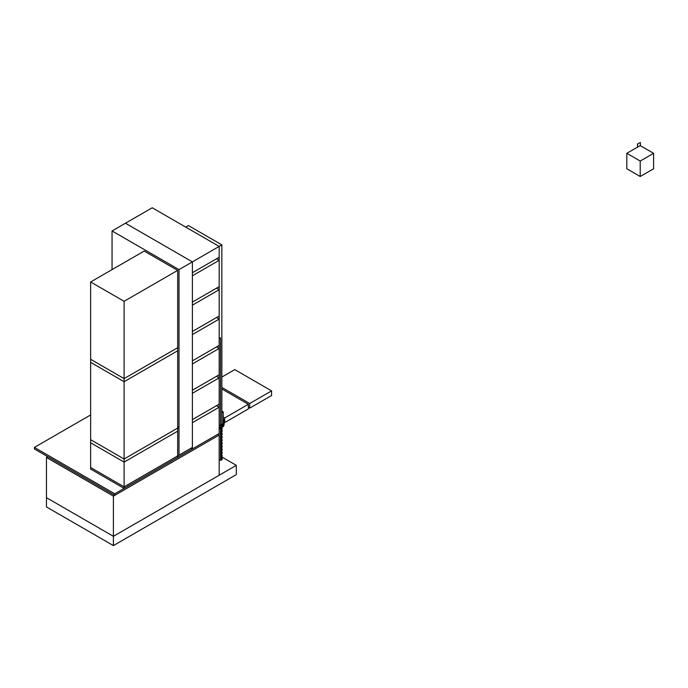 <?xml version="1.0" encoding="UTF-8"?>
<svg xmlns="http://www.w3.org/2000/svg" width="688" height="688" viewBox="0 0 688 688"><rect width="100%" height="100%" fill="white"/><g stroke="black" fill="none" stroke-linecap="round" stroke-linejoin="round"><path stroke-width="1.03" d="M637.535 147.129L640.347 145.658L653.6 153.312L653.6 168.775L640.21 176.498L626.82 168.775L626.82 153.312L637.535 147.129L637.535 143.955L640.347 142.485L637.535 143.955M640.21 176.498L640.21 161.044L626.82 153.312M653.6 153.312L640.21 161.044M637.664 147.206L637.664 144.033M640.347 145.658L640.347 142.485M179.009 269.61L179.009 455.146L192.399 447.415L192.399 261.879L179.009 269.61L112.058 230.962L112.058 269.61M221.854 244.876L188.383 225.544L185.7 227.092L219.18 246.416L221.854 244.876L221.854 424.221L219.18 425.769L219.18 246.416L152.229 207.767L125.448 223.23L192.399 261.879L219.18 246.416L219.18 257.243L192.399 272.706L192.399 261.879L125.448 223.23L112.058 230.962M224.744 422.552L248.368 408.913L248.368 404.277L224.744 417.917L224.486 422.406M224.744 417.917L223.196 417.023M248.368 404.277L221.854 388.969M271.579 390.879L249.701 403.503L249.701 408.139L271.579 395.514L271.579 390.879L234.754 369.611L221.854 377.058M249.701 408.139L248.368 407.365M249.701 403.503L221.854 387.421M219.18 433.5L114.741 493.795L114.741 495.343L219.18 435.04L219.18 433.5L192.399 448.954L192.399 422.673L219.18 407.21L219.18 433.5M114.741 495.343L34.4 448.954L34.4 447.415L114.741 493.795M90.635 414.941L34.4 447.415M220.513 459.859L220.513 337.799L219.18 338.573L219.18 460.633L220.513 459.859M124.107 301.301L90.635 281.977L90.635 359.282L124.107 378.606L90.635 359.282L90.635 362.378L124.107 381.702L124.107 378.606L177.667 347.689L177.667 270.384L124.107 301.301L124.107 378.606L177.667 347.689L177.667 350.777L124.107 381.702L124.107 459.008L177.667 428.082L177.667 350.777L124.107 381.702L90.635 362.378L90.635 439.684L124.107 459.008L177.667 428.082L177.667 431.178L124.107 462.104L124.107 486.837L177.667 455.912L177.667 431.178L124.107 462.104L90.635 442.771L90.635 467.513L124.107 486.837L177.667 455.912L177.667 457.46L124.107 488.385L124.107 486.837L90.635 467.513L90.635 469.061L124.107 488.385M113.4 496.117L219.18 435.04L219.18 475.245L113.4 536.313L113.4 496.117L46.449 457.46L47.79 456.686M113.4 545.593L46.449 506.936L46.449 497.665L113.4 536.313L236.319 465.346L236.319 474.625L113.4 545.593L113.4 536.313L46.449 497.665L46.449 457.46M124.107 462.104L124.107 459.008L90.635 439.684L90.635 442.771L124.107 462.104M191.058 448.189L192.399 448.954M219.18 407.21L216.496 405.671M192.399 393.295L219.18 377.841L219.18 404.123L192.399 419.585L192.399 393.295M219.18 377.841L216.496 376.293M192.399 363.926L219.18 348.463L219.18 374.745L192.399 390.208L192.399 363.926M219.18 348.463L216.496 346.915M192.399 334.549L219.18 319.086L219.18 345.367L192.399 360.83L192.399 334.549M219.18 319.086L216.496 317.538M221.588 453.753L221.054 455.611L221.588 453.753M221.054 455.611L220.513 455.301L221.054 455.611L221.054 457.15L222.121 456.531L222.121 454.992L221.054 455.611M221.054 454.063L220.513 453.753L222.121 453.444L222.121 451.896L221.054 452.515L221.588 450.657L221.054 452.515L220.513 452.205L221.054 452.515L221.054 454.063M221.054 457.15L220.513 456.841L221.054 457.15L221.054 458.698L221.588 458.389L221.588 456.841L221.054 457.15M222.121 454.992L221.588 454.682M221.054 450.967L220.513 450.657L222.121 450.348L222.121 448.808L221.054 449.419L221.588 447.57L221.054 449.419L220.513 449.109L221.054 449.419L221.054 450.967M222.121 451.896L221.588 451.586M221.054 447.879L220.513 447.57L222.121 447.26L222.121 445.712L221.054 446.331L221.588 444.474L221.054 446.331L220.513 446.022L221.054 446.331L221.054 447.879M222.121 448.808L221.588 448.499M221.054 444.783L220.513 444.474L222.121 444.164L222.121 442.616L221.054 443.235L221.588 441.386L221.054 443.235L220.513 442.926L221.054 443.235L221.054 444.783M222.121 445.712L221.588 445.403M221.054 441.696L220.513 441.386L222.121 441.077L222.121 439.529L221.054 440.148L221.588 438.29L221.054 440.148L220.513 439.838L221.054 440.148L221.054 441.696M222.121 442.616L221.588 442.307M221.054 438.6L220.513 438.29L222.121 437.981L222.121 436.433L221.054 437.052L221.588 435.194L221.054 437.052L220.513 436.742L221.054 437.052L221.054 438.6M222.121 439.529L221.588 439.219M221.054 435.504L220.513 435.194L222.121 434.893L222.121 433.345L221.054 433.965L221.588 432.107L221.054 433.965L220.513 433.655L221.054 433.965L221.054 435.504M222.121 436.433L221.588 436.123M221.459 427.996L220.745 428.529L221.054 432.417L220.513 432.107L222.121 431.797L222.121 430.249L221.054 430.869L222.224 428.426L221.158 427.816L222.224 428.426L221.269 430.069L221.054 428.701L222.792 426.569L221.158 427.816M222.121 433.345L221.588 433.036M221.054 430.869L220.513 430.559L221.054 430.869M222.121 430.249L221.588 429.94M222.413 426.354L223.17 426.792L224.116 425.15L223.359 424.711L224.211 424.109L223.05 424.539L222.413 426.354M220.513 429.63L221.054 429.94M236.319 465.346L221.588 456.841M221.054 458.698L220.513 458.389L221.054 458.698L221.054 460.246L222.121 459.627L222.121 458.079L221.054 458.698M221.054 460.246L220.444 459.894M222.121 458.079L221.588 457.769M192.399 305.171L219.18 289.708L219.18 315.99L192.399 331.453L192.399 305.171M219.18 289.708L216.496 288.16M192.399 275.793L219.18 260.331L219.18 286.621L192.399 302.075L192.399 275.793M219.18 260.331L216.496 258.791M177.667 270.384L144.196 251.06L90.635 281.977M223.196 424.298L223.196 411.923L221.854 412.697L221.854 425.072L223.196 424.298L222.25 423.748L219.567 428.383L220.513 428.934L223.196 424.298M223.196 411.923L221.854 411.157M224.211 422.57L223.669 422.871L223.669 424.419L224.211 424.109L224.211 422.57M223.669 422.871L223.196 422.595L224.744 422.26L224.744 420.712L223.669 421.331L224.211 421.022L224.211 419.474L223.669 419.783L223.669 421.331L223.196 421.056L223.669 422.871M223.669 419.783L223.196 419.508M224.211 419.474L223.196 418.889M224.744 420.712L224.211 420.402M179.009 455.146L179.009 427.317L177.667 428.082L177.667 455.912L179.009 455.146M179.009 427.317L177.667 426.543"/></g></svg>
